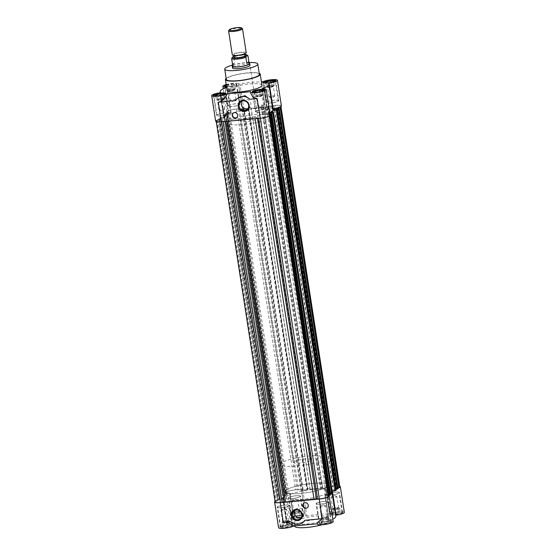<?xml version="1.0" encoding="UTF-8"?>
<svg xmlns="http://www.w3.org/2000/svg" width="556" height="556" viewBox="0 0 556 556"><rect width="100%" height="100%" fill="white"/><g stroke="black" fill="none" stroke-linecap="round" stroke-linejoin="round"><path stroke-width="0.42" stroke-dasharray="2.78 2.08" d="M232.888 67.38A8.806 1.689 171.2 0 1 242.34 64.746A8.806 1.689 171.2 0 1 249.95 65.26L258.151 118.199A8.806 1.689 -8.8 0 0 250.534 117.691A8.806 1.689 -8.8 0 0 241.082 120.318A8.806 1.689 -8.8 0 0 240.748 120.895A8.806 1.689 -8.8 0 0 248.358 121.403A8.806 1.689 -8.8 0 0 257.81 118.775A8.806 1.689 -8.8 0 0 258.151 118.199M259.367 74.296A16.729 3.211 -8.8 0 0 244.904 73.322A16.729 3.211 -8.8 0 0 226.945 78.326A16.729 3.211 -8.8 0 0 226.306 79.411M269.438 111.638A22.011 4.226 171.2 0 1 245.808 118.213A22.011 4.226 171.2 0 1 226.772 116.941A22.011 4.226 171.2 0 1 227.606 115.502A22.011 4.226 171.2 0 1 251.236 108.927A22.011 4.226 171.2 0 1 270.272 110.199A22.011 4.226 171.2 0 1 269.438 111.638A22.011 4.226 171.2 0 1 245.808 118.213A22.011 4.226 171.2 0 1 226.772 116.941A22.011 4.226 171.2 0 1 227.606 115.502A22.011 4.226 171.2 0 1 251.236 108.927A22.011 4.226 171.2 0 1 270.272 110.199A22.011 4.226 171.2 0 1 269.438 111.638M270.362 117.615A22.011 4.226 171.2 0 1 246.732 124.19A22.011 4.226 171.2 0 1 227.696 122.918A22.011 4.226 171.2 0 1 228.53 121.486A22.011 4.226 171.2 0 1 252.16 114.904A22.011 4.226 171.2 0 1 271.196 116.183A22.011 4.226 171.2 0 1 270.362 117.615M261.959 85.256A17.611 3.378 -8.8 0 0 246.725 84.241A17.611 3.378 -8.8 0 0 227.821 89.502A17.611 3.378 -8.8 0 0 227.154 90.649M269.827 112.722A24.652 4.733 171.2 0 1 266.338 114.182L266.192 114.508A7.923 1.522 171.2 0 1 270.209 115.21M272.732 108.837L272.454 109.094A24.652 4.733 171.2 0 1 272.885 109.796M215.652 121.236A7.923 1.522 171.2 0 1 215.95 120.715A7.923 1.522 171.2 0 1 223.887 118.428L224.589 118.046A24.652 4.733 171.2 0 1 224.158 117.344A24.652 4.733 171.2 0 1 225.097 115.738A24.652 4.733 171.2 0 1 230.705 112.958L230.851 112.632A7.923 1.522 171.2 0 1 226.834 111.93A7.923 1.522 171.2 0 1 227.133 111.415A7.923 1.522 171.2 0 1 235.64 109.045A7.923 1.522 171.2 0 1 242.492 109.504A7.923 1.522 171.2 0 1 242.485 109.636L243.889 109.56A24.652 4.733 171.2 0 1 265.149 107.593L266.72 107.391A7.923 1.522 171.2 0 1 275.422 105.348A7.923 1.522 171.2 0 1 281.392 105.904M226.202 84.512A7.923 1.522 171.2 0 1 234.208 83.205A7.923 1.522 171.2 0 1 238.531 83.886A7.923 1.522 171.2 0 1 238.524 84.019L242.499 109.643L238.517 84.019L239.928 83.942A24.652 4.733 171.2 0 1 261.188 81.975L265.149 107.593M226.646 87.375A24.652 4.733 171.2 0 1 226.737 87.341L230.705 112.958M236.898 117.462A2.863 2.676 -129.8 0 0 236.119 112.604A2.863 2.676 -129.8 0 0 233.249 113.07M278.563 101.025A6.165 1.181 -8.8 0 0 278.792 100.629A6.165 1.181 -8.8 0 0 273.462 100.268A6.165 1.181 -8.8 0 0 266.845 102.109A6.165 1.181 -8.8 0 0 266.616 102.512A6.165 1.181 -8.8 0 0 271.947 102.867A6.165 1.181 -8.8 0 0 278.563 101.025M228.474 113.931A6.165 1.181 -8.8 0 0 228.711 113.528A6.165 1.181 -8.8 0 0 223.38 113.174A6.165 1.181 -8.8 0 0 216.764 115.016A6.165 1.181 -8.8 0 0 216.527 115.412A6.165 1.181 -8.8 0 0 221.858 115.773A6.165 1.181 -8.8 0 0 228.474 113.931M267.373 110.331A6.165 1.181 -8.8 0 0 267.61 109.928A6.165 1.181 -8.8 0 0 262.279 109.574A6.165 1.181 -8.8 0 0 255.663 111.415A6.165 1.181 -8.8 0 0 255.433 111.812A6.165 1.181 -8.8 0 0 260.764 112.173A6.165 1.181 -8.8 0 0 267.373 110.331M239.657 104.625A6.165 1.181 -8.8 0 0 239.893 104.222A6.165 1.181 -8.8 0 0 234.562 103.868A6.165 1.181 -8.8 0 0 227.946 105.709A6.165 1.181 -8.8 0 0 227.71 106.113A6.165 1.181 -8.8 0 0 233.04 106.467A6.165 1.181 -8.8 0 0 239.657 104.625M226.528 86.597A6.165 1.181 -8.8 0 0 236.55 84.561A6.165 1.181 -8.8 0 0 236.786 84.158A6.165 1.181 -8.8 0 0 232.867 83.664A6.165 1.181 -8.8 0 0 226.271 84.936M248.045 108.496A5.039 4.712 -129.8 0 0 247.705 99.392A5.039 4.712 -129.8 0 0 241.909 101.116M278.361 100.692L275.317 81.058A5.72 1.098 171.2 0 1 275.102 81.426A5.72 1.098 171.2 0 1 268.972 83.136A5.72 1.098 171.2 0 1 264.01 82.809L267.047 102.443A5.72 1.098 -8.8 0 0 271.995 102.777A5.72 1.098 -8.8 0 0 278.139 101.067A5.72 1.098 -8.8 0 0 278.361 100.692A5.72 1.098 -8.8 0 0 273.413 100.358A5.72 1.098 -8.8 0 0 267.269 102.075A5.72 1.098 -8.8 0 0 267.047 102.443M228.273 113.598L225.236 93.964A5.72 1.098 171.2 0 1 225.02 94.325A5.72 1.098 171.2 0 1 218.89 96.035A5.72 1.098 171.2 0 1 213.928 95.715L216.965 115.349A5.72 1.098 -8.8 0 0 221.913 115.676A5.72 1.098 -8.8 0 0 228.057 113.966A5.72 1.098 -8.8 0 0 228.273 113.598A5.72 1.098 -8.8 0 0 223.324 113.264A5.72 1.098 -8.8 0 0 217.181 114.974A5.72 1.098 -8.8 0 0 216.965 115.349M267.179 109.998L264.135 90.364A5.72 1.098 171.2 0 1 263.919 90.725A5.72 1.098 171.2 0 1 257.789 92.435A5.72 1.098 171.2 0 1 252.827 92.115L255.864 111.749A5.72 1.098 -8.8 0 0 260.813 112.076A5.72 1.098 -8.8 0 0 266.956 110.366A5.72 1.098 -8.8 0 0 267.179 109.998A5.72 1.098 -8.8 0 0 262.224 109.664A5.72 1.098 -8.8 0 0 256.087 111.374A5.72 1.098 -8.8 0 0 255.864 111.749M226.355 85.492A5.72 1.098 171.2 0 1 232.568 84.206A5.72 1.098 171.2 0 1 236.418 84.651A5.72 1.098 171.2 0 1 236.203 85.026A5.72 1.098 171.2 0 1 230.073 86.736A5.72 1.098 171.2 0 1 225.11 86.409L228.148 106.043A5.72 1.098 -8.8 0 0 233.096 106.377A5.72 1.098 -8.8 0 0 239.24 104.667A5.72 1.098 -8.8 0 0 239.462 104.292A5.72 1.098 -8.8 0 0 234.507 103.958A5.72 1.098 -8.8 0 0 228.363 105.675A5.72 1.098 -8.8 0 0 228.148 106.043M267.533 86.048L271.432 85.276L274.226 85.429L273.67 85.888A3.524 0.674 -8.8 0 0 273.76 85.798A3.524 0.674 -8.8 0 0 272.829 85.353A3.524 0.674 -8.8 0 0 269.486 85.659A3.524 0.674 -8.8 0 0 266.977 86.507L267.533 86.048L267.026 82.768M273.198 86.521A2.926 0.563 -8.8 0 0 273.267 86.444A2.926 0.563 -8.8 0 0 273.309 86.326A2.926 0.563 -8.8 0 0 270.772 86.159A2.926 0.563 -8.8 0 0 267.631 87.035A2.926 0.563 -8.8 0 0 267.519 87.222A2.926 0.563 -8.8 0 0 267.596 87.327A2.926 0.563 -8.8 0 0 270.334 87.355A2.926 0.563 -8.8 0 0 273.198 86.521M217.452 98.947L221.351 98.176L224.144 98.329L223.588 98.794A3.524 0.674 -8.8 0 0 223.672 98.704A3.524 0.674 -8.8 0 0 222.747 98.252A3.524 0.674 -8.8 0 0 219.398 98.565A3.524 0.674 -8.8 0 0 216.896 99.413L217.452 98.947L216.944 95.674M223.109 99.42A2.926 0.563 -8.8 0 0 223.185 99.35A2.926 0.563 -8.8 0 0 223.22 99.232A2.926 0.563 -8.8 0 0 220.69 99.058A2.926 0.563 -8.8 0 0 217.549 99.934A2.926 0.563 -8.8 0 0 217.438 100.129A2.926 0.563 -8.8 0 0 217.514 100.226A2.926 0.563 -8.8 0 0 220.252 100.261A2.926 0.563 -8.8 0 0 223.109 99.42M256.351 95.347L260.25 94.576L263.044 94.728L262.488 95.194A3.524 0.674 -8.8 0 0 262.578 95.104A3.524 0.674 -8.8 0 0 261.647 94.652A3.524 0.674 -8.8 0 0 258.304 94.965A3.524 0.674 -8.8 0 0 255.795 95.813L256.351 95.347L255.843 92.074M262.008 95.82A2.926 0.563 -8.8 0 0 262.084 95.75A2.926 0.563 -8.8 0 0 262.119 95.632A2.926 0.563 -8.8 0 0 259.589 95.458A2.926 0.563 -8.8 0 0 256.448 96.334A2.926 0.563 -8.8 0 0 256.337 96.529A2.926 0.563 -8.8 0 0 256.413 96.626A2.926 0.563 -8.8 0 0 259.152 96.661A2.926 0.563 -8.8 0 0 262.008 95.82M234.291 90.121A2.926 0.563 -8.8 0 0 234.368 90.044A2.926 0.563 -8.8 0 0 234.403 89.926A2.926 0.563 -8.8 0 0 232.311 89.711A2.926 0.563 -8.8 0 0 228.731 90.635A2.926 0.563 -8.8 0 0 228.62 90.823A2.926 0.563 -8.8 0 0 228.697 90.927A2.926 0.563 -8.8 0 0 230.712 91.038A2.926 0.563 -8.8 0 0 234.291 90.121M232.533 88.877L235.327 89.029L234.215 89.954L228.919 90.649A3.524 0.674 -8.8 0 0 230.462 90.6A3.524 0.674 -8.8 0 0 232.262 90.336A3.524 0.674 -8.8 0 0 234.771 89.488A3.524 0.674 -8.8 0 0 234.854 89.398A3.524 0.674 -8.8 0 0 233.93 88.953A3.524 0.674 -8.8 0 0 232.387 88.995A3.524 0.674 -8.8 0 0 230.587 89.259L232.533 88.877L231.873 84.602L227.974 85.374L226.862 86.298L229.656 86.451L233.555 85.68L234.667 84.755L231.873 84.602M274.692 96.188A2.926 0.563 -8.8 0 0 274.803 96A2.926 0.563 -8.8 0 0 272.273 95.827A2.926 0.563 -8.8 0 0 269.132 96.702A2.926 0.563 -8.8 0 0 269.021 96.89A2.926 0.563 -8.8 0 0 269.222 97.057A2.926 0.563 -8.8 0 0 271.995 97.001A2.926 0.563 -8.8 0 0 274.664 96.209A2.926 0.563 -8.8 0 0 274.692 96.188M224.61 109.087A2.926 0.563 -8.8 0 0 224.721 108.9A2.926 0.563 -8.8 0 0 222.191 108.733A2.926 0.563 -8.8 0 0 219.05 109.601A2.926 0.563 -8.8 0 0 218.939 109.796A2.926 0.563 -8.8 0 0 219.133 109.956A2.926 0.563 -8.8 0 0 221.913 109.9A2.926 0.563 -8.8 0 0 224.575 109.115A2.926 0.563 -8.8 0 0 224.61 109.087M263.509 105.487A2.926 0.563 -8.8 0 0 263.62 105.299A2.926 0.563 -8.8 0 0 261.091 105.133A2.926 0.563 -8.8 0 0 257.949 106.001A2.926 0.563 -8.8 0 0 257.838 106.196A2.926 0.563 -8.8 0 0 258.033 106.356A2.926 0.563 -8.8 0 0 260.813 106.3A2.926 0.563 -8.8 0 0 263.474 105.515A2.926 0.563 -8.8 0 0 263.509 105.487M235.793 99.788A2.926 0.563 -8.8 0 0 235.904 99.6A2.926 0.563 -8.8 0 0 233.374 99.427A2.926 0.563 -8.8 0 0 230.233 100.302A2.926 0.563 -8.8 0 0 230.121 100.49A2.926 0.563 -8.8 0 0 230.316 100.657A2.926 0.563 -8.8 0 0 233.096 100.601A2.926 0.563 -8.8 0 0 235.758 99.809A2.926 0.563 -8.8 0 0 235.793 99.788M232.561 65.135A16.729 3.211 171.2 0 1 249.088 62.578M226.146 78.368A17.611 3.378 171.2 0 1 242.319 73.51A17.611 3.378 171.2 0 1 259.207 73.253M223.943 118.414L219.967 92.796L223.943 118.414M230.851 112.632L227.091 87.111L226.737 87.341M266.157 114.508L262.189 88.891L266.157 114.508M250.693 91.698L250.784 93.318M238.1 97.932L235.647 100.573M265.761 82.698L266.421 86.972L266.977 86.507A3.524 0.674 -8.8 0 0 266.929 86.854A3.524 0.674 -8.8 0 0 267.818 87.049L266.421 86.972M271.432 85.276L270.987 82.371M274.226 85.429L273.566 81.155M273.114 86.354L271.161 86.736A3.524 0.674 -8.8 0 0 273.67 85.888L273.114 86.354L272.454 82.079M269.215 87.125L267.818 87.049A3.524 0.674 -8.8 0 0 271.161 86.736L269.215 87.125L268.555 82.851M215.679 95.604L216.34 99.871L216.896 99.413A3.524 0.674 -8.8 0 0 216.847 99.76A3.524 0.674 -8.8 0 0 217.737 99.948L216.34 99.871M221.351 98.176L220.906 95.271M224.144 98.329L223.484 94.061M223.032 99.253L221.079 99.642A3.524 0.674 -8.8 0 0 223.588 98.794L223.032 99.253L222.372 94.986M219.133 100.024L217.737 99.948A3.524 0.674 -8.8 0 0 221.079 99.642L219.133 100.024L218.466 95.757M254.578 92.004L255.239 96.271L255.795 95.813A3.524 0.674 -8.8 0 0 255.746 96.16A3.524 0.674 -8.8 0 0 256.636 96.348L255.239 96.271M260.25 94.576L259.805 91.671M263.044 94.728L262.383 90.461M261.932 95.653L259.979 96.042A3.524 0.674 -8.8 0 0 262.488 95.194L261.932 95.653L261.271 91.386M258.033 96.424L256.636 96.348A3.524 0.674 -8.8 0 0 259.979 96.042L258.033 96.424L257.372 92.157M226.862 86.298L227.522 90.572L228.634 89.648L227.974 85.374M228.634 89.648L230.587 89.259A3.524 0.674 -8.8 0 0 228.078 90.107A3.524 0.674 -8.8 0 0 228.03 90.454A3.524 0.674 -8.8 0 0 228.919 90.649L227.522 90.572M235.327 89.029L234.667 84.755M234.215 89.954L233.555 85.68M230.316 90.725L229.656 86.451M328.394 492.477A22.011 4.226 -8.8 0 0 329.228 491.045A22.011 4.226 -8.8 0 0 310.192 489.767A22.011 4.226 -8.8 0 0 286.562 496.348A22.011 4.226 -8.8 0 0 285.728 497.78A22.011 4.226 -8.8 0 0 304.764 499.052A22.011 4.226 -8.8 0 0 328.394 492.477A22.011 4.226 -8.8 0 0 329.228 491.045A22.011 4.226 -8.8 0 0 310.192 489.767A22.011 4.226 -8.8 0 0 286.562 496.348A22.011 4.226 -8.8 0 0 285.728 497.78A22.011 4.226 -8.8 0 0 304.764 499.052A22.011 4.226 -8.8 0 0 328.394 492.477M272.377 110.998L272.308 110.554A24.214 4.643 171.2 0 1 271.53 111.443A24.214 4.643 171.2 0 1 270.098 112.388L270.452 112.388M332.147 491.247L331.265 491.393A24.214 4.643 171.2 0 1 330.486 492.282A24.214 4.643 171.2 0 1 329.055 493.228L332.453 493.207M331.265 491.393L272.593 112.375M270.133 114.717L268.652 115.099L269.903 115.356L269.41 115.773A7.395 1.418 171.2 0 1 260.361 118.101L257.379 118.004L226.702 121.215L225.451 120.958L221.462 121.701A7.395 1.418 171.2 0 1 216.173 121.152A7.395 1.418 171.2 0 1 216.451 120.673L219.21 119.679L217.959 119.415L218.577 118.908L222.372 118.685L224.012 117.323L219.863 117.837L220.544 117.267L224.735 116.586A24.214 4.643 171.2 0 1 226.945 114.751L223.547 114.772L224.228 114.202L228.023 113.98L229.663 112.625L225.514 113.132L228.391 112.041L227.14 111.784L227.633 111.367A7.395 1.418 171.2 0 1 236.682 109.039L239.664 109.136L244.063 108.357L243.73 108.635L302.686 489.475L301.276 490.197L306.961 489.676L307.496 488.78L309.859 488.564L310.151 489.343A24.214 4.643 171.2 0 1 317.844 488.627L320.319 487.591L322.682 487.376L320.93 488.383L326.622 487.855L327.428 487.188L326.824 487.244L327.157 486.959L330.549 487.021L334.538 486.278A7.395 1.418 171.2 0 1 339.827 486.827M269.882 113.076L269.014 113.16L267.38 114.515L270.063 114.272M272.753 110.477L272.308 110.554M243.73 108.635L242.319 109.358L248.004 108.837L248.539 107.94L250.902 107.725L251.194 108.503A24.214 4.643 171.2 0 1 258.887 107.788L261.362 106.752L263.725 106.537L261.973 107.544L267.665 107.016L268.472 106.349L267.867 106.404L268.2 106.12L271.592 106.182L275.581 105.438A7.395 1.418 171.2 0 1 280.87 105.987A7.395 1.418 171.2 0 1 280.592 106.467L277.833 107.461L278.452 107.593M275.13 501.992A7.395 1.418 171.2 0 1 275.408 501.512L278.167 500.518L276.916 500.254L277.534 499.747L281.329 499.524L282.969 498.162L278.82 498.676L279.501 498.106L283.692 497.425A24.214 4.643 171.2 0 1 285.902 495.591L282.504 495.611L283.185 495.042L286.986 494.819L288.62 493.464L284.47 493.971L287.348 492.88L286.097 492.623L286.59 492.206A7.395 1.418 171.2 0 1 295.639 489.878L302.686 489.475M337.958 488.001L336.79 488.307L338.041 488.564M335.977 489.078L333.628 489.294L331.988 490.656L336.137 490.142M330.32 493.777L327.977 493.999L326.337 495.354L330.486 494.847M328.777 495.639L327.609 495.938L328.86 496.195M286.097 492.623L227.14 111.784M228.391 112.041L287.348 492.88M226.132 112.625L285.089 493.464M225.514 113.132L284.47 493.971M285.819 493.721L226.862 112.882M229.663 112.625L288.62 493.464M228.023 113.98L286.986 494.819M225.222 114.244L284.179 495.083M283.185 495.042L224.228 114.202M223.547 114.772L282.504 495.611M226.945 114.751L285.902 495.591M283.692 497.425L224.735 116.586M220.544 117.267L279.501 498.106M219.863 117.837L278.82 498.676M280.161 498.419L221.205 117.58M224.012 117.323L282.969 498.162M222.372 118.685L281.329 499.524M219.571 118.942L278.528 499.781M277.534 499.747L218.577 118.908M217.959 119.415L276.916 500.254M219.21 119.679L278.167 500.518M216.951 120.256L275.908 501.095M225.451 120.958L225.521 121.43M257.379 118.004L257.456 118.477M268.652 115.099L327.609 495.938M329.138 495.097L270.181 114.258M267.38 114.515L326.337 495.354M269.014 113.16L327.977 493.999M271.821 112.896L330.778 493.735M270.098 112.388L329.055 493.228M334.795 490.399L275.839 109.56M273.031 109.817L331.988 490.656M274.852 109.65L333.628 489.294M277.472 108.198L336.429 489.037M277.833 107.461L336.79 488.307M273.858 105.598L332.815 486.437M271.592 106.182L330.549 487.021M270.341 105.925L329.298 486.764M268.2 106.12L327.157 486.959M327.428 487.188L268.472 106.349M267.665 107.016L326.622 487.855M261.973 107.544L320.93 488.383M262.779 106.87L321.736 487.709M322.682 487.376L263.725 106.537M261.362 106.752L320.319 487.591M258.887 107.788L317.844 488.627M310.151 489.343L251.194 108.503M250.902 107.725L309.859 488.564M248.539 107.94L307.496 488.78M307.767 489.002L248.81 108.163M248.004 108.837L306.961 489.676M242.319 109.358L301.276 490.197M243.125 108.691L302.082 489.53M303.02 489.197L244.063 108.357M241.923 108.552L300.879 489.391M239.664 109.136L298.621 489.975M238.413 108.879L297.37 489.718M226.681 113.028L285.638 493.867M225.395 114.098L284.352 494.937M221.031 117.726L279.988 498.565M219.745 118.796L278.702 499.635M270.362 114.112L329.319 494.951M276.012 109.414L334.969 490.253M267.867 106.404L326.824 487.244M263.391 106.815L322.348 487.654M248.205 108.218L307.162 489.058M327.47 486.493A22.011 4.226 171.2 0 1 303.84 493.075A22.011 4.226 171.2 0 1 284.804 491.796A22.011 4.226 171.2 0 1 285.638 490.364A22.011 4.226 171.2 0 1 309.268 483.789A22.011 4.226 171.2 0 1 328.304 485.061A22.011 4.226 171.2 0 1 327.47 486.493A22.011 4.226 -8.8 0 0 328.304 485.061A22.011 4.226 -8.8 0 0 309.268 483.789A22.011 4.226 -8.8 0 0 285.638 490.364A22.011 4.226 -8.8 0 0 284.804 491.796A22.011 4.226 -8.8 0 0 303.84 493.075A22.011 4.226 -8.8 0 0 327.47 486.493M275.046 501.449A7.923 1.522 171.2 0 1 282.844 499.26L286.813 524.878A7.923 1.522 -8.8 0 0 278.876 527.171A7.923 1.522 -8.8 0 0 278.57 527.693M335.657 515.294L331.404 489.933A24.652 4.733 171.2 0 1 331.842 490.635A24.652 4.733 171.2 0 1 325.288 495.021L324.947 495.25L329.11 520.965L325.142 495.347A7.923 1.522 171.2 0 1 328.777 495.674M325.288 495.021L329.082 520.965L325.1 495.34M332.328 491.219L332.071 489.565L331.404 489.933M302.839 490.406L301.47 490.482L305.418 516.093A7.923 1.522 -8.8 0 0 305.418 515.961A7.923 1.522 -8.8 0 0 298.565 515.502A7.923 1.522 -8.8 0 0 290.058 517.872A7.923 1.522 -8.8 0 0 289.752 518.387A7.923 1.522 -8.8 0 0 293.776 519.089L289.815 493.471A7.923 1.522 171.2 0 1 285.791 492.769A7.923 1.522 171.2 0 1 286.09 492.255A7.923 1.522 171.2 0 1 294.597 489.885A7.923 1.522 171.2 0 1 301.449 490.343A7.923 1.522 171.2 0 1 301.442 490.475L305.439 516.1L306.801 516.024L302.839 490.406A24.652 4.733 171.2 0 1 324.12 488.432L325.642 488.237L329.611 513.855L325.67 488.231A7.923 1.522 171.2 0 1 332.954 486.361A7.923 1.522 171.2 0 1 339.744 486.285M293.637 519.415A24.652 4.733 -8.8 0 0 288.022 522.195A24.652 4.733 -8.8 0 0 287.084 523.801A24.652 4.733 -8.8 0 0 287.515 524.503L283.553 498.885A24.652 4.733 171.2 0 1 283.115 498.183A24.652 4.733 171.2 0 1 284.053 496.577A24.652 4.733 171.2 0 1 289.669 493.797L293.776 519.089M307.482 507.614A2.863 2.676 -129.8 0 0 306.703 502.763A2.863 2.676 -129.8 0 0 303.826 503.222M321.903 524.767A17.611 3.378 -8.8 0 0 328.707 521.896A17.611 3.378 -8.8 0 0 329.374 520.75A17.611 3.378 -8.8 0 0 314.147 519.728A17.611 3.378 -8.8 0 0 295.243 524.989A17.611 3.378 -8.8 0 0 294.569 526.136M294.715 521.577A17.611 3.378 -8.8 0 0 294.041 522.723A17.611 3.378 -8.8 0 0 309.275 523.738A17.611 3.378 -8.8 0 0 328.179 518.477A17.611 3.378 -8.8 0 0 328.846 517.33A17.611 3.378 -8.8 0 0 313.619 516.309A17.611 3.378 -8.8 0 0 294.715 521.577M327.526 494.048A6.165 1.181 171.2 0 1 334.142 492.206A6.165 1.181 171.2 0 1 339.473 492.567A6.165 1.181 171.2 0 1 339.236 492.963A6.165 1.181 171.2 0 1 332.62 494.805A6.165 1.181 171.2 0 1 327.289 494.451A6.165 1.181 171.2 0 1 327.526 494.048M342.343 513.035A6.165 1.181 -8.8 0 0 342.579 512.632A6.165 1.181 -8.8 0 0 337.249 512.278A6.165 1.181 -8.8 0 0 330.632 514.119A6.165 1.181 -8.8 0 0 330.396 514.515A6.165 1.181 -8.8 0 0 335.727 514.877A6.165 1.181 -8.8 0 0 342.343 513.035M288.627 497.648A6.165 1.181 171.2 0 1 295.236 495.806A6.165 1.181 171.2 0 1 300.567 496.167A6.165 1.181 171.2 0 1 300.337 496.564A6.165 1.181 171.2 0 1 293.721 498.405A6.165 1.181 171.2 0 1 288.39 498.051A6.165 1.181 171.2 0 1 288.627 497.648M303.444 516.635A6.165 1.181 -8.8 0 0 303.673 516.232A6.165 1.181 -8.8 0 0 298.343 515.878A6.165 1.181 -8.8 0 0 291.726 517.719A6.165 1.181 -8.8 0 0 291.497 518.116A6.165 1.181 -8.8 0 0 296.828 518.477A6.165 1.181 -8.8 0 0 303.444 516.635M277.437 506.954A6.165 1.181 171.2 0 1 284.053 505.112A6.165 1.181 171.2 0 1 289.384 505.467A6.165 1.181 171.2 0 1 289.155 505.87A6.165 1.181 171.2 0 1 282.538 507.711A6.165 1.181 171.2 0 1 277.208 507.357A6.165 1.181 171.2 0 1 277.437 506.954M292.261 525.934A6.165 1.181 -8.8 0 0 292.491 525.531A6.165 1.181 -8.8 0 0 287.16 525.177A6.165 1.181 -8.8 0 0 280.544 527.018A6.165 1.181 -8.8 0 0 280.314 527.422A6.165 1.181 -8.8 0 0 285.645 527.776A6.165 1.181 -8.8 0 0 292.261 525.934M316.343 503.354A6.165 1.181 171.2 0 1 322.96 501.512A6.165 1.181 171.2 0 1 328.29 501.866A6.165 1.181 171.2 0 1 328.054 502.27A6.165 1.181 171.2 0 1 321.438 504.111A6.165 1.181 171.2 0 1 316.107 503.757A6.165 1.181 171.2 0 1 316.343 503.354M331.161 522.334A6.165 1.181 -8.8 0 0 331.39 521.931A6.165 1.181 -8.8 0 0 326.066 521.577A6.165 1.181 -8.8 0 0 319.45 523.418A6.165 1.181 -8.8 0 0 319.214 523.822A6.165 1.181 -8.8 0 0 324.544 524.176A6.165 1.181 -8.8 0 0 331.161 522.334M301.192 517.594A5.039 4.712 -129.8 0 0 300.859 508.49A5.039 4.712 -129.8 0 0 295.055 510.213M330.98 513.654A5.72 1.098 -8.8 0 0 330.764 514.022A5.72 1.098 -8.8 0 0 335.713 514.356A5.72 1.098 -8.8 0 0 341.857 512.646A5.72 1.098 -8.8 0 0 342.072 512.271A5.72 1.098 -8.8 0 0 337.124 511.944A5.72 1.098 -8.8 0 0 330.98 513.654M327.943 494.013A5.72 1.098 -8.8 0 0 327.727 494.381A5.72 1.098 -8.8 0 0 332.676 494.715A5.72 1.098 -8.8 0 0 338.819 493.005A5.72 1.098 -8.8 0 0 339.035 492.63A5.72 1.098 -8.8 0 0 334.086 492.303A5.72 1.098 -8.8 0 0 327.943 494.013M292.081 517.254A5.72 1.098 -8.8 0 0 291.865 517.622A5.72 1.098 -8.8 0 0 296.814 517.956A5.72 1.098 -8.8 0 0 302.957 516.246A5.72 1.098 -8.8 0 0 303.173 515.871A5.72 1.098 -8.8 0 0 298.224 515.544A5.72 1.098 -8.8 0 0 292.081 517.254M289.044 497.613A5.72 1.098 -8.8 0 0 288.821 497.981A5.72 1.098 -8.8 0 0 293.776 498.315A5.72 1.098 -8.8 0 0 299.913 496.605A5.72 1.098 -8.8 0 0 300.136 496.23A5.72 1.098 -8.8 0 0 295.187 495.903A5.72 1.098 -8.8 0 0 289.044 497.613M280.898 526.553A5.72 1.098 -8.8 0 0 280.683 526.928A5.72 1.098 -8.8 0 0 285.631 527.255A5.72 1.098 -8.8 0 0 291.775 525.545A5.72 1.098 -8.8 0 0 291.99 525.177A5.72 1.098 -8.8 0 0 287.042 524.843A5.72 1.098 -8.8 0 0 280.898 526.553M277.861 506.912A5.72 1.098 -8.8 0 0 277.639 507.287A5.72 1.098 -8.8 0 0 282.587 507.621A5.72 1.098 -8.8 0 0 288.731 505.904A5.72 1.098 -8.8 0 0 288.953 505.536A5.72 1.098 -8.8 0 0 284.005 505.202A5.72 1.098 -8.8 0 0 277.861 506.912M319.797 522.953A5.72 1.098 -8.8 0 0 319.582 523.328A5.72 1.098 -8.8 0 0 324.53 523.655A5.72 1.098 -8.8 0 0 330.674 521.945A5.72 1.098 -8.8 0 0 330.889 521.577A5.72 1.098 -8.8 0 0 325.941 521.243A5.72 1.098 -8.8 0 0 319.797 522.953M316.76 503.312A5.72 1.098 -8.8 0 0 316.538 503.687A5.72 1.098 -8.8 0 0 321.493 504.021A5.72 1.098 -8.8 0 0 327.637 502.304A5.72 1.098 -8.8 0 0 327.852 501.936A5.72 1.098 -8.8 0 0 322.904 501.602A5.72 1.098 -8.8 0 0 316.76 503.312M336.866 507.955L339.66 508.108L339.104 508.566A3.524 0.674 -8.8 0 0 339.153 508.219A3.524 0.674 -8.8 0 0 338.263 508.031A3.524 0.674 -8.8 0 0 334.92 508.344A3.524 0.674 -8.8 0 0 332.412 509.192L336.866 507.955L337.534 512.222L333.628 512.993L332.516 513.918L335.31 514.071L339.209 513.299L340.321 512.375L337.534 512.222M332.891 508.559A2.926 0.563 171.2 0 1 335.748 507.718A2.926 0.563 171.2 0 1 338.486 507.753A2.926 0.563 171.2 0 1 338.562 507.85A2.926 0.563 171.2 0 1 338.451 508.045A2.926 0.563 171.2 0 1 335.31 508.921A2.926 0.563 171.2 0 1 332.78 508.747A2.926 0.563 171.2 0 1 332.815 508.629A2.926 0.563 171.2 0 1 332.891 508.559M297.967 511.555L300.761 511.708L300.205 512.166A3.524 0.674 -8.8 0 0 300.254 511.819A3.524 0.674 -8.8 0 0 299.364 511.631A3.524 0.674 -8.8 0 0 296.021 511.944A3.524 0.674 -8.8 0 0 293.512 512.785L297.967 511.555L298.628 515.822L294.729 516.593L293.617 517.518L296.411 517.671L300.31 516.899L301.421 515.975L298.628 515.822M293.992 512.159A2.926 0.563 171.2 0 1 296.848 511.318A2.926 0.563 171.2 0 1 299.587 511.353A2.926 0.563 171.2 0 1 299.663 511.45A2.926 0.563 171.2 0 1 299.552 511.645A2.926 0.563 171.2 0 1 296.411 512.521A2.926 0.563 171.2 0 1 293.881 512.347A2.926 0.563 171.2 0 1 293.915 512.229A2.926 0.563 171.2 0 1 293.992 512.159M286.785 520.854L289.579 521.007L289.023 521.472A3.524 0.674 -8.8 0 0 289.071 521.125A3.524 0.674 -8.8 0 0 288.182 520.93A3.524 0.674 -8.8 0 0 284.839 521.243A3.524 0.674 -8.8 0 0 282.33 522.091L286.785 520.854L287.445 525.128L283.546 525.9L282.434 526.824L285.228 526.977L289.127 526.205L290.239 525.281L287.445 525.128M282.802 521.458A2.926 0.563 171.2 0 1 285.666 520.625A2.926 0.563 171.2 0 1 288.404 520.652A2.926 0.563 171.2 0 1 288.481 520.757A2.926 0.563 171.2 0 1 288.369 520.944A2.926 0.563 171.2 0 1 285.228 521.82A2.926 0.563 171.2 0 1 282.691 521.653A2.926 0.563 171.2 0 1 282.733 521.535A2.926 0.563 171.2 0 1 282.802 521.458M325.684 517.254L328.478 517.407L327.922 517.872A3.524 0.674 -8.8 0 0 327.97 517.525A3.524 0.674 -8.8 0 0 327.081 517.33A3.524 0.674 -8.8 0 0 323.738 517.643A3.524 0.674 -8.8 0 0 321.229 518.491L325.684 517.254L326.344 521.528L322.445 522.299L321.333 523.224L324.127 523.377L328.026 522.605L329.138 521.681L326.344 521.528M321.709 517.858A2.926 0.563 171.2 0 1 324.565 517.024A2.926 0.563 171.2 0 1 327.303 517.059A2.926 0.563 171.2 0 1 327.38 517.156A2.926 0.563 171.2 0 1 327.269 517.344A2.926 0.563 171.2 0 1 324.127 518.22A2.926 0.563 171.2 0 1 321.597 518.053A2.926 0.563 171.2 0 1 321.632 517.935A2.926 0.563 171.2 0 1 321.709 517.858M331.126 497.182A2.926 0.563 171.2 0 1 331.161 497.154A2.926 0.563 171.2 0 1 333.822 496.369A2.926 0.563 171.2 0 1 336.602 496.313A2.926 0.563 171.2 0 1 336.797 496.473A2.926 0.563 171.2 0 1 336.686 496.668A2.926 0.563 171.2 0 1 333.544 497.544A2.926 0.563 171.2 0 1 331.015 497.37A2.926 0.563 171.2 0 1 331.126 497.182M292.227 500.782A2.926 0.563 171.2 0 1 292.261 500.754A2.926 0.563 171.2 0 1 294.923 499.969A2.926 0.563 171.2 0 1 297.696 499.913A2.926 0.563 171.2 0 1 297.898 500.073A2.926 0.563 171.2 0 1 297.787 500.268A2.926 0.563 171.2 0 1 294.645 501.144A2.926 0.563 171.2 0 1 292.115 500.97A2.926 0.563 171.2 0 1 292.227 500.782M281.044 510.081A2.926 0.563 171.2 0 1 281.072 510.06A2.926 0.563 171.2 0 1 283.741 509.268A2.926 0.563 171.2 0 1 286.514 509.22A2.926 0.563 171.2 0 1 286.715 509.379A2.926 0.563 171.2 0 1 286.604 509.567A2.926 0.563 171.2 0 1 283.463 510.443A2.926 0.563 171.2 0 1 280.933 510.276A2.926 0.563 171.2 0 1 281.044 510.081M319.943 506.481A2.926 0.563 171.2 0 1 319.978 506.46A2.926 0.563 171.2 0 1 322.64 505.668A2.926 0.563 171.2 0 1 325.42 505.619A2.926 0.563 171.2 0 1 325.614 505.779A2.926 0.563 171.2 0 1 325.503 505.967A2.926 0.563 171.2 0 1 322.362 506.843A2.926 0.563 171.2 0 1 319.832 506.676A2.926 0.563 171.2 0 1 319.943 506.481M332.071 489.565L332.37 491.212M337.992 488.244A7.923 1.522 171.2 0 1 332.113 489.558M305.439 516.1L301.442 490.475M289.815 493.471L293.804 519.089L290.01 493.568L289.669 493.797M286.813 524.878L282.886 499.253L283.553 498.885M286.854 524.871L282.844 499.26M317.267 522.786L317.58 523.773A7.923 1.522 -8.8 0 0 317.469 524.093M333.134 521.667A7.923 1.522 -8.8 0 0 329.11 520.965M329.249 520.638A24.652 4.733 -8.8 0 0 332.745 519.179M335.803 516.253A24.652 4.733 -8.8 0 0 335.372 515.551M344.317 512.361A7.923 1.522 -8.8 0 0 338.34 511.805A7.923 1.522 -8.8 0 0 329.638 513.848M324.12 488.432L328.082 514.05L329.611 513.855M328.082 514.05A24.652 4.733 -8.8 0 0 306.801 516.024M286.882 524.864L287.515 524.503M290.642 521.625L297.675 523.509L303.632 521.917M333.628 512.993L332.968 508.726M339.66 508.108L340.321 512.375M338.548 509.032L336.602 509.414A3.524 0.674 -8.8 0 0 339.104 508.566L338.548 509.032L339.209 513.299M334.649 509.803L333.252 509.727A3.524 0.674 -8.8 0 0 336.602 509.414L334.649 509.803L335.31 514.071M331.856 509.65L332.412 509.192A3.524 0.674 -8.8 0 0 332.328 509.275A3.524 0.674 -8.8 0 0 333.252 509.727L331.856 509.65L332.516 513.918M294.729 516.593L294.068 512.326M300.761 511.708L301.421 515.975M299.649 512.632L297.696 513.014A3.524 0.674 -8.8 0 0 300.205 512.166L299.649 512.632L300.31 516.899M295.75 513.403L294.353 513.327A3.524 0.674 -8.8 0 0 297.696 513.014L295.75 513.403L296.411 517.671M292.956 513.251L293.512 512.785A3.524 0.674 -8.8 0 0 293.422 512.875A3.524 0.674 -8.8 0 0 294.353 513.327L292.956 513.251L293.617 517.518M283.546 525.9L282.886 521.625M289.579 521.007L290.239 525.281M288.467 521.931L286.514 522.32A3.524 0.674 -8.8 0 0 289.023 521.472L288.467 521.931L289.127 526.205M284.568 522.703L283.171 522.626A3.524 0.674 -8.8 0 0 286.514 522.32L284.568 522.703L285.228 526.977M281.774 522.55L282.33 522.091A3.524 0.674 -8.8 0 0 282.24 522.181A3.524 0.674 -8.8 0 0 283.171 522.626L281.774 522.55L282.434 526.824M322.445 522.299L321.785 518.025M328.478 517.407L329.138 521.681M327.366 518.331L325.413 518.72A3.524 0.674 -8.8 0 0 327.922 517.872L327.366 518.331L328.026 522.605M323.467 519.102L322.07 519.026A3.524 0.674 -8.8 0 0 325.413 518.72L323.467 519.102L324.127 523.377M320.673 518.95L321.229 518.491A3.524 0.674 -8.8 0 0 321.146 518.581A3.524 0.674 -8.8 0 0 322.07 519.026L320.673 518.95L321.333 523.224M293.957 461.883A8.806 1.689 -8.8 0 0 293.624 462.453A8.806 1.689 -8.8 0 0 301.234 462.967A8.806 1.689 -8.8 0 0 310.686 460.333A8.806 1.689 -8.8 0 0 311.026 459.763A8.806 1.689 -8.8 0 0 303.409 459.249A8.806 1.689 -8.8 0 0 293.957 461.883M249.255 63.62A8.361 1.605 -8.8 0 0 242.02 63.134A8.361 1.605 -8.8 0 0 233.04 65.636A8.361 1.605 -8.8 0 0 232.721 66.178M232.519 64.211A8.361 1.605 171.2 0 1 232.776 63.926A8.361 1.605 171.2 0 1 234.632 63.002L233.701 56.976A8.361 1.605 171.2 0 1 241.902 55.287A8.361 1.605 171.2 0 1 247.851 55.607M323.238 459.173A22.011 4.226 171.2 0 1 299.608 465.747A22.011 4.226 171.2 0 1 280.571 464.475A22.011 4.226 171.2 0 1 281.405 463.044A22.011 4.226 171.2 0 1 305.035 456.462A22.011 4.226 171.2 0 1 324.072 457.741A22.011 4.226 171.2 0 1 323.238 459.173M245.321 55.482A5.72 1.098 -8.8 0 0 240.373 55.148A5.72 1.098 -8.8 0 0 234.229 56.865A5.72 1.098 -8.8 0 0 234.006 57.233M244.703 53.293A5.72 1.098 171.2 0 1 238.559 55.002A5.72 1.098 171.2 0 1 233.61 54.676A5.72 1.098 171.2 0 1 233.833 54.3A5.72 1.098 171.2 0 1 239.977 52.591A5.72 1.098 171.2 0 1 244.925 52.924A5.72 1.098 171.2 0 1 244.703 53.293M246.232 52.723A7.04 1.348 -8.8 0 0 240.136 52.313A7.04 1.348 -8.8 0 0 232.575 54.418A7.04 1.348 -8.8 0 0 232.311 54.877M228.69 30.615A7.04 1.348 171.2 0 1 228.863 30.441A7.04 1.348 171.2 0 1 235.744 28.425A7.04 1.348 171.2 0 1 242.34 28.502M232.637 65.657A8.806 1.689 171.2 0 1 240.727 63.231A8.806 1.689 171.2 0 1 249.171 63.099M233.701 56.976L232.776 56.83M233.867 56.309A7.527 1.446 171.2 0 1 245.175 54.557M232.589 64.698L234.632 63.002M272.454 109.094L268.485 83.476M219.919 92.81L223.887 118.428M266.192 114.508L262.224 88.891M262.425 88.884L266.338 114.182M266.72 107.391L262.752 81.774M266.671 107.405L262.71 81.788L266.685 107.405M243.889 109.56L239.928 83.942M224.589 118.046L220.642 92.504M216.451 120.673L275.408 501.512M334.538 486.278L275.581 105.438M236.682 109.039L295.639 489.878M286.59 492.206L227.633 111.367M332.043 489.572L332.293 491.226M329.576 513.862L325.614 488.251M280.571 464.475L227.696 122.918M265.99 114.418L262.022 88.8M272.426 109.059L268.465 83.442M242.492 109.504L238.531 83.886M275.686 80.557L278.792 100.629M225.604 93.464L228.711 113.528M264.503 89.864L267.61 109.928M236.786 84.158L239.893 104.222M240.651 101.852L242.854 100.017M273.267 86.444L273.76 85.798M223.185 99.35L223.672 98.704M262.084 95.75L262.578 95.104M234.368 90.044L234.854 89.398M274.803 96L273.309 86.326M224.721 108.9L223.22 99.232M263.62 105.299L262.119 95.632M235.904 99.6L234.403 89.926M240.748 120.895L293.624 462.453M324.072 457.741L271.196 116.183M226.834 111.93L223.255 88.8M231.053 112.722L227.091 87.111M224.158 117.344L220.343 92.685M224.617 118.081L220.649 92.463M263.509 82.448L266.616 102.512M213.421 95.347L216.527 115.412M252.327 91.747L255.433 111.812M224.61 86.048L227.71 106.113M247.1 109.595L249.296 107.767M236.418 84.651L239.462 104.292M267.596 87.327L266.929 86.854M217.514 100.226L216.847 99.76M256.413 96.626L255.746 96.16M228.697 90.927L228.03 90.454M269.021 96.89L267.519 87.222M218.939 109.796L217.438 100.129M257.838 106.196L256.337 96.529M230.121 100.49L228.62 90.823M269.222 97.057L272.162 98.085L274.664 96.209M219.133 109.956L222.08 110.985L224.575 109.115M258.033 106.356L260.979 107.384L263.474 105.515M230.316 100.657L233.263 101.685L235.758 99.809M216.173 121.152L216.256 121.694M280.87 105.987L280.954 106.53M328.916 520.868L324.947 495.25M335.351 515.516L331.383 489.899M305.418 515.961L301.449 490.343M294.534 525.9L294.041 522.723M342.579 512.632L339.473 492.567M303.673 516.232L300.567 496.167M292.491 525.531L289.384 505.467M331.39 521.931L328.29 501.866M293.804 510.943L296 509.115M330.764 514.022L327.727 494.381M291.865 517.622L288.821 497.981M280.683 526.928L277.639 507.287M319.582 523.328L316.538 503.687M338.486 507.753L339.153 508.219M299.587 511.353L300.254 511.819M288.404 520.652L289.071 521.125M327.303 517.059L327.97 517.525M338.562 507.85L336.797 496.473M299.663 511.45L297.898 500.073M288.481 520.757L286.715 509.379M327.38 517.156L325.614 505.779M336.602 496.313L333.656 495.285L331.161 497.154M297.696 499.913L294.756 498.885L292.261 500.754M286.514 509.22L283.574 508.191L281.072 510.06M325.42 505.619L322.473 504.591L319.978 506.46M332.266 493.367L331.842 490.635M289.752 518.387L285.791 492.769M293.978 519.179L290.01 493.568M287.084 523.801L283.115 498.183M287.535 524.537L283.574 498.92M329.374 520.75L328.846 517.33M330.396 514.515L327.289 494.451M291.497 518.116L288.39 498.051M280.314 527.422L277.208 507.357M319.214 523.822L316.107 503.757M300.247 518.692L302.443 516.858M342.072 512.271L339.035 492.63M303.173 515.871L300.136 496.23M291.99 525.177L288.953 505.536M330.889 521.577L327.852 501.936M332.815 508.629L332.328 509.275M293.915 512.229L293.422 512.875M282.733 521.535L282.24 522.181M321.632 517.935L321.146 518.581M332.78 508.747L331.015 497.37M293.881 512.347L292.115 500.97M282.691 521.653L280.933 510.276M321.597 518.053L319.832 506.676M233.735 55.454L233.61 54.676M311.026 459.763L249.95 65.26M245.043 53.703L244.925 52.924"/><path stroke-width="0.83" d="M249.171 63.099A8.806 1.689 171.2 0 1 249.686 63.551L249.95 65.26A8.806 1.689 171.2 0 1 249.616 65.83A8.806 1.689 171.2 0 1 240.164 68.464A8.806 1.689 171.2 0 1 232.547 67.95A8.806 1.689 171.2 0 1 232.888 67.38M224.721 69.166L226.306 79.411A16.729 3.211 -8.8 0 0 240.776 80.384A16.729 3.211 -8.8 0 0 258.735 75.38A16.729 3.211 -8.8 0 0 259.367 74.296L257.782 64.044A16.729 3.211 171.2 0 1 257.143 65.135A16.729 3.211 171.2 0 1 239.184 70.132A16.729 3.211 171.2 0 1 224.721 69.166A16.729 3.211 171.2 0 1 225.354 68.075A16.729 3.211 171.2 0 1 232.561 65.135M225.437 79.543L227.154 90.649A17.611 3.378 -8.8 0 0 242.381 91.671A17.611 3.378 -8.8 0 0 261.285 86.402A17.611 3.378 -8.8 0 0 261.959 85.256L260.236 74.156A17.611 3.378 171.2 0 1 259.569 75.303A17.611 3.378 171.2 0 1 240.665 80.564A17.611 3.378 171.2 0 1 225.437 79.543A17.611 3.378 171.2 0 1 226.104 78.403A17.611 3.378 171.2 0 1 226.146 78.368M266.248 89.592A7.923 1.522 171.2 0 1 258.644 92.31A7.923 1.522 171.2 0 1 250.582 92.018L250.784 93.318L253.008 97.397L257.178 98.579L260.215 118.219A7.923 1.522 171.2 0 0 270.209 115.21L266.248 89.592A7.923 1.522 171.2 0 0 262.224 88.891L262.425 88.884M269.827 112.722A24.652 4.733 171.2 0 0 272.885 109.796L268.916 84.178A24.652 4.733 171.2 0 0 268.485 83.476L269.132 83.108L273.107 108.726L272.732 108.837M226.591 87.021A7.923 1.522 171.2 0 1 222.866 86.312A7.923 1.522 171.2 0 1 223.171 85.798A7.923 1.522 171.2 0 1 226.202 84.512M220.642 92.504L220.628 92.428A24.652 4.733 171.2 0 1 220.197 91.726A24.652 4.733 171.2 0 1 221.135 90.121A24.652 4.733 171.2 0 1 226.646 87.375M260.215 118.219L221.316 121.82L218.279 102.179C222.497 101.387 225.319 98.627 226.758 93.908A7.923 1.522 171.2 0 1 218.105 96.125A7.923 1.522 171.2 0 1 211.683 95.618A7.923 1.522 171.2 0 1 211.982 95.104A7.923 1.522 171.2 0 1 219.919 92.81L220.628 92.428M249.171 105.383A5.789 5.414 -129.8 0 0 242.798 100.275A5.789 5.414 -129.8 0 0 238.17 106.404A5.789 5.414 -129.8 0 0 244.543 111.513A5.789 5.414 -129.8 0 0 249.171 105.383M248.664 105.279A5.039 4.712 -129.8 0 0 240.651 101.852A5.039 4.712 -129.8 0 0 242.242 110.227A5.039 4.712 -129.8 0 0 248.664 105.279M233.249 113.07A2.863 2.676 -129.8 0 0 236.898 117.462M237.669 115.113A2.863 2.676 -129.8 0 0 233.124 113.16A2.863 2.676 -129.8 0 0 234.027 117.921A2.863 2.676 -129.8 0 0 237.669 115.113M275.456 80.961A6.165 1.181 -8.8 0 0 275.686 80.557A6.165 1.181 -8.8 0 0 270.355 80.203A6.165 1.181 -8.8 0 0 263.739 82.045A6.165 1.181 -8.8 0 0 263.509 82.448A6.165 1.181 -8.8 0 0 268.84 82.802A6.165 1.181 -8.8 0 0 275.456 80.961M225.368 93.86A6.165 1.181 -8.8 0 0 225.604 93.464A6.165 1.181 -8.8 0 0 220.273 93.102A6.165 1.181 -8.8 0 0 213.657 94.944A6.165 1.181 -8.8 0 0 213.421 95.347A6.165 1.181 -8.8 0 0 218.751 95.701A6.165 1.181 -8.8 0 0 225.368 93.86M264.274 90.26A6.165 1.181 -8.8 0 0 264.503 89.864A6.165 1.181 -8.8 0 0 259.172 89.502A6.165 1.181 -8.8 0 0 252.556 91.344A6.165 1.181 -8.8 0 0 252.327 91.747A6.165 1.181 -8.8 0 0 257.657 92.101A6.165 1.181 -8.8 0 0 264.274 90.26M226.271 84.936A6.165 1.181 -8.8 0 0 224.839 85.645A6.165 1.181 -8.8 0 0 224.61 86.048A6.165 1.181 -8.8 0 0 226.528 86.597M241.909 101.116A5.039 4.712 -129.8 0 0 248.045 108.496M264.01 82.802L264.01 82.809A5.72 1.098 171.2 0 1 264.01 82.802A5.72 1.098 171.2 0 1 264.225 82.434A5.72 1.098 171.2 0 1 270.369 80.724A5.72 1.098 171.2 0 1 275.317 81.051A5.72 1.098 171.2 0 1 275.317 81.058L275.317 81.051M213.928 95.708L213.928 95.715A5.72 1.098 171.2 0 1 213.928 95.708A5.72 1.098 171.2 0 1 214.143 95.333A5.72 1.098 171.2 0 1 220.287 93.623A5.72 1.098 171.2 0 1 225.236 93.957A5.72 1.098 171.2 0 1 225.236 93.964L225.236 93.964M252.827 92.108L252.827 92.115A5.72 1.098 171.2 0 1 252.827 92.108A5.72 1.098 171.2 0 1 253.043 91.733A5.72 1.098 171.2 0 1 259.186 90.023A5.72 1.098 171.2 0 1 264.135 90.357A5.72 1.098 171.2 0 1 264.135 90.364L264.135 90.364M225.11 86.402L225.11 86.409A5.72 1.098 171.2 0 1 225.11 86.402A5.72 1.098 171.2 0 1 225.326 86.034A5.72 1.098 171.2 0 1 226.355 85.492M249.088 62.578A16.729 3.211 171.2 0 1 257.782 64.044M259.207 73.253A17.611 3.378 171.2 0 1 260.236 74.156M221.316 121.82A7.923 1.522 171.2 0 1 215.652 121.236L211.683 95.618M261.452 81.975L262.752 81.774A7.923 1.522 171.2 0 1 271.453 79.73A7.923 1.522 171.2 0 1 277.43 80.286L281.392 105.904A7.923 1.522 171.2 0 1 273.156 108.712L269.146 83.108L273.156 108.712M250.582 92.018A7.923 1.522 171.2 0 1 250.693 91.698L226.758 93.908M268.916 84.178A24.652 4.733 171.2 0 1 262.376 88.564M277.43 80.286A7.923 1.522 171.2 0 1 269.194 83.101M218.279 102.179L235.647 100.573A9.681 9.056 50.2 0 1 237.475 98.447A9.681 9.056 50.2 0 1 249.846 99.26L257.178 98.579M249.846 99.26L244.918 95.625L237.475 98.447M268.763 82.809L272.454 82.079L273.566 81.155L270.772 81.002L266.873 81.774L265.761 82.698L268.451 82.844M218.682 95.715L222.372 94.986L223.484 94.061L220.69 93.908L216.791 94.68L215.679 95.604L218.369 95.75M257.581 92.115L261.271 91.386L262.383 90.461L259.589 90.308L255.69 91.08L254.578 92.004L257.268 92.15M267.026 82.768L266.873 81.774M270.987 82.371L270.772 81.002M216.944 95.674L216.791 94.68M220.906 95.271L220.69 93.908M255.843 92.074L255.69 91.08M259.805 91.671L259.589 90.308M272.593 112.375L272.377 110.998M270.063 114.272L271.53 114.008L270.133 114.717M270.452 112.388L273.496 112.368L272.815 112.937L269.882 113.076M274.636 108.483L273.031 109.817L277.18 109.303L276.499 109.873L272.753 110.477M278.452 107.593L279.084 107.725L278.466 108.232L274.9 108.434M280.954 106.53L339.827 486.827A7.395 1.418 171.2 0 1 339.549 487.306L337.958 488.001M279.084 107.725L338.041 488.564L337.422 489.072L336.255 489.183L277.298 108.344M277.18 109.303L336.137 490.142L335.456 490.712L332.147 491.247M273.496 112.368L332.453 493.207L331.772 493.777L330.605 493.881L271.648 113.042M271.53 114.008L330.486 494.847L328.777 495.639M269.952 115.683L328.86 496.195L328.367 496.612A7.395 1.418 171.2 0 1 319.318 498.94L316.336 498.843L285.659 502.054L284.408 501.797L280.419 502.541A7.395 1.418 171.2 0 1 275.13 501.992L216.256 121.694M223.206 121.646L282.142 502.381M225.521 121.43L284.408 501.797M226.716 121.319L285.659 502.054M255.135 118.692L314.077 499.427M257.456 118.477L316.336 498.843M258.651 118.365L317.587 499.1M270.911 114.515L329.868 495.354M331.772 493.777L272.815 112.937M276.499 109.873L335.456 490.712M274.671 108.476L274.852 109.65M337.422 489.072L278.466 108.232M280.113 106.988L339.049 487.723M328.777 495.674A7.923 1.522 171.2 0 1 329.166 496.049A7.923 1.522 171.2 0 1 319.172 499.059L280.273 502.659A7.923 1.522 171.2 0 1 274.608 502.075A7.923 1.522 171.2 0 1 274.907 501.554A7.923 1.522 171.2 0 1 275.046 501.449M291.316 515.495A5.789 5.414 50.2 0 1 295.952 509.372A5.789 5.414 50.2 0 1 302.325 514.481A5.789 5.414 50.2 0 1 297.689 520.604A5.789 5.414 50.2 0 1 291.316 515.495M301.811 514.376A5.039 4.712 -129.8 0 0 293.804 510.943A5.039 4.712 -129.8 0 0 295.389 519.318A5.039 4.712 -129.8 0 0 301.811 514.376M302.818 505.772A2.863 2.676 50.2 0 1 306.46 502.965A2.863 2.676 50.2 0 1 307.364 507.718A2.863 2.676 50.2 0 1 302.818 505.772M303.826 503.222A2.863 2.676 -129.8 0 0 307.482 507.614M294.534 525.9L294.569 526.136A17.611 3.378 -8.8 0 0 304.132 527.658A17.611 3.378 -8.8 0 0 321.903 524.767M295.055 510.213A5.039 4.712 -129.8 0 0 301.192 517.594M339.744 486.285A7.923 1.522 171.2 0 1 340.348 486.743A7.923 1.522 171.2 0 1 337.992 488.244M274.608 502.075L278.57 527.693A7.923 1.522 -8.8 0 0 284.992 528.2A7.923 1.522 -8.8 0 0 293.644 525.983C291.073 523.384 287.633 522.153 283.31 522.299L290.642 521.625A9.681 9.056 -129.8 0 0 303.013 522.432A9.681 9.056 -129.8 0 0 304.841 520.305L322.216 518.699L317.267 522.786L317.469 524.093A7.923 1.522 -8.8 0 0 325.538 524.377A7.923 1.522 -8.8 0 0 333.134 521.667L329.166 496.049M332.745 519.179A24.652 4.733 -8.8 0 0 335.803 516.253L332.266 493.367M332.37 491.212L336.074 515.169L335.657 515.294M336.074 515.169A7.923 1.522 -8.8 0 0 344.317 512.361L340.348 486.743M317.427 523.787L293.644 525.983M303.013 522.432L304.841 520.305M249.686 63.551A8.806 1.689 171.2 0 1 249.352 64.121A8.806 1.689 171.2 0 1 239.9 66.755A8.806 1.689 171.2 0 1 232.283 66.247A8.806 1.689 171.2 0 1 232.623 65.671A8.806 1.689 171.2 0 1 232.637 65.657M232.457 64.468L232.721 66.178A8.361 1.605 -8.8 0 0 239.956 66.664A8.361 1.605 -8.8 0 0 248.935 64.162A8.361 1.605 -8.8 0 0 249.255 63.62L248.991 61.911A8.361 1.605 171.2 0 1 248.671 62.453A8.361 1.605 171.2 0 1 246.815 63.384L245.884 57.358A8.361 1.605 171.2 0 1 237.502 59.068A8.361 1.605 171.2 0 1 231.657 58.679L232.589 64.698A8.361 1.605 171.2 0 1 232.457 64.468A8.361 1.605 171.2 0 1 232.519 64.211M233.735 55.454L234.006 57.233A5.72 1.098 -8.8 0 0 238.962 57.567A5.72 1.098 -8.8 0 0 245.106 55.857A5.72 1.098 -8.8 0 0 245.321 55.482L245.043 53.703M228.592 30.9L232.311 54.877A7.04 1.348 -8.8 0 0 238.399 55.28A7.04 1.348 -8.8 0 0 245.96 53.174A7.04 1.348 -8.8 0 0 246.232 52.723L242.513 28.745A7.04 1.348 171.2 0 1 242.249 29.197A7.04 1.348 171.2 0 1 234.688 31.303A7.04 1.348 171.2 0 1 228.592 30.9A7.04 1.348 171.2 0 1 228.69 30.615L229.357 29.739A6.234 1.195 171.2 0 1 229.51 29.579A6.234 1.195 171.2 0 1 235.598 27.8A6.234 1.195 171.2 0 1 241.443 27.869A6.234 1.195 171.2 0 1 241.36 28.488A6.234 1.195 171.2 0 1 234.069 30.42A6.234 1.195 171.2 0 1 229.357 29.739M245.175 54.557A7.527 1.446 171.2 0 1 246.92 54.954L247.851 55.607A8.361 1.605 171.2 0 1 247.92 55.663L248.852 61.681A8.361 1.605 171.2 0 1 248.991 61.911M245.884 57.358L246.551 55.885L247.92 55.663M248.852 61.681L246.815 63.384M246.551 55.885A7.527 1.446 171.2 0 1 237.627 58.067A7.527 1.446 171.2 0 1 232.325 57.212L232.776 56.83A7.527 1.446 171.2 0 1 233.867 56.309M246.92 54.954A7.527 1.446 171.2 0 1 246.996 55.517M232.325 57.212L232.325 57.212A7.527 1.446 171.2 0 1 232.332 57.198L231.657 58.679M241.443 27.869L242.34 28.502A7.04 1.348 171.2 0 1 242.513 28.745M280.419 502.541L221.476 121.806M260.375 118.206L319.318 498.94M328.367 496.612L269.445 116.03M280.634 106.731L339.549 487.306M283.31 522.299L280.273 502.659M322.216 518.699L319.172 499.059M332.293 491.226L336.005 515.19M336.032 515.183L332.328 491.219M223.255 88.8L222.866 86.312M220.343 92.685L220.197 91.726M232.547 67.95L232.283 66.247"/></g></svg>

